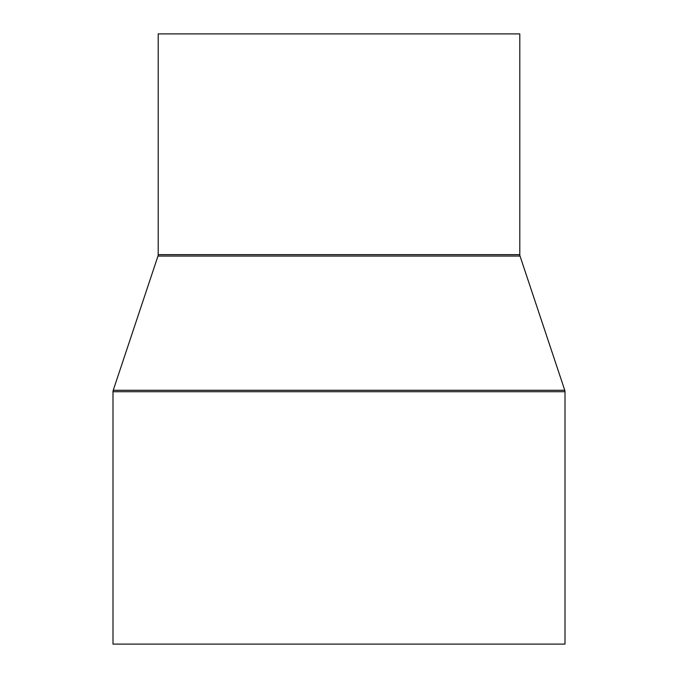 <?xml version="1.0" encoding="UTF-8"?>
<svg xmlns="http://www.w3.org/2000/svg" width="678" height="678" viewBox="0 0 678 678"><rect width="100%" height="100%" fill="white"/><g stroke="black" fill="none" stroke-linecap="round" stroke-linejoin="round"><path stroke-width="1.02" d="M158.203 33.9L158.203 254.648L519.797 254.648L519.797 33.9L158.203 33.9L519.797 33.9L519.797 254.648A4.517 4.517 0 0 0 520.034 256.072A4.517 4.517 0 0 1 519.797 254.648L158.203 254.648A4.517 4.517 0 0 1 157.966 256.072L113.234 390.282L564.766 390.282L520.034 256.072L157.966 256.072A4.517 4.517 0 0 0 158.203 254.648L158.203 33.9M112.997 391.714L565.003 391.714A4.517 4.517 0 0 0 564.766 390.282L113.234 390.282A4.517 4.517 0 0 0 112.997 391.714L112.997 644.1L565.003 644.1L565.003 391.714L112.997 391.714A4.517 4.517 0 0 1 113.234 390.282L157.966 256.072L520.034 256.072L564.766 390.282A4.517 4.517 0 0 1 565.003 391.714L565.003 644.1L112.997 644.1L112.997 391.714"/></g></svg>
